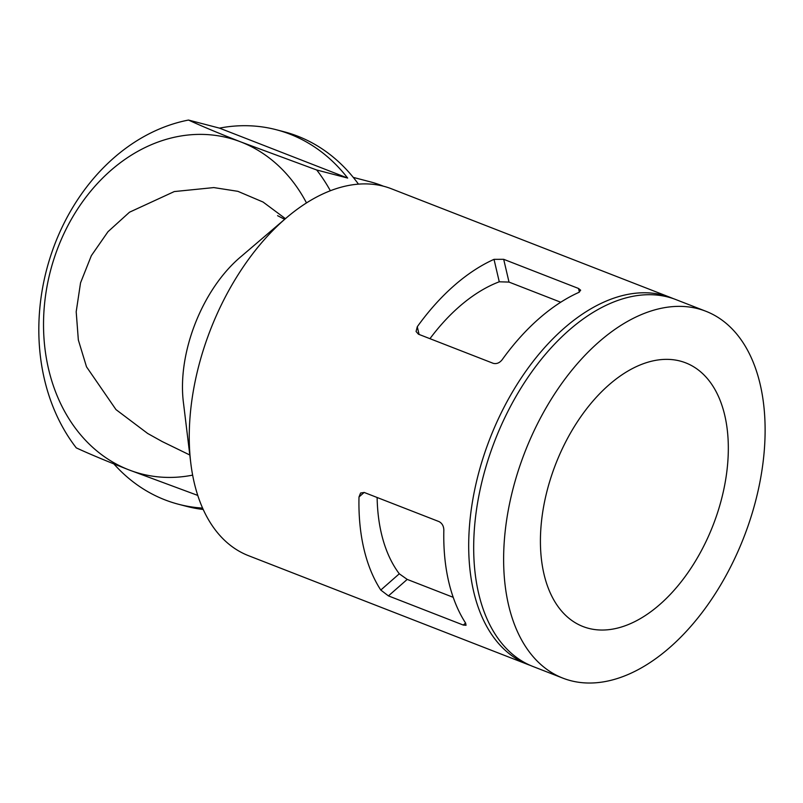 <?xml version="1.0" encoding="UTF-8"?>
<svg xmlns="http://www.w3.org/2000/svg" width="803" height="803" viewBox="0 0 803 803"><rect width="100%" height="100%" fill="white"/><g stroke="black" fill="none" stroke-linecap="round" stroke-linejoin="round"><path stroke-width="1.2" d="M463.291 625.055L466.041 625.286L465.62 623.098A196.876 117.479 -68.7 0 1 443.838 530.01C443.718 526.095 442.132 523.305 439.08 521.619L364.231 492.47L360.587 493.022L359.001 496.967A196.876 117.479 111.3 0 0 380.783 590.054L388.441 595.896L463.291 625.055L465.579 623.038M673.376 298.656A196.876 117.479 111.3 0 0 670.896 297.642A196.876 117.479 111.3 0 0 663.107 295.123A196.876 117.479 111.3 0 0 487.551 444.862A196.876 117.479 111.3 0 0 527.983 664.543A196.876 117.479 111.3 0 0 530.492 665.466M670.896 297.642L391.442 188.785A196.876 117.479 111.3 0 0 383.653 186.256A196.876 117.479 111.3 0 0 286.37 217.864A196.876 117.479 111.3 0 0 190.803 463.19A196.876 117.479 111.3 0 0 248.518 555.686L527.983 664.543M578.531 288.468L503.682 259.309L494.016 259.349A196.876 117.479 111.3 0 0 417.279 326.741L416.074 331.498L418.423 334.189L493.273 363.347C496.625 364.13 499.566 362.946 502.116 359.784A196.876 117.479 -68.7 0 1 578.853 292.392L580.659 290.224L578.531 288.468L579.385 292.121M219.47 128.129L347.669 178.065A193.543 154.939 -75.4 0 0 276.292 129.735A193.543 154.939 -75.4 0 0 219.47 128.129L188.504 120.059C201.503 126.071 218.998 133.378 241 142.001A173.518 138.909 -75.4 0 0 55.136 255.364A173.518 138.909 -75.4 0 0 128.761 469.815L197.769 495.421M188.504 120.059A193.543 154.939 -75.4 0 0 51.773 252.564A193.543 154.939 -75.4 0 0 76.275 447.873C89.263 453.886 106.759 461.203 128.761 469.815A173.518 138.909 -75.4 0 0 192.64 475.125M383.443 186.206A166.843 133.569 -75.4 0 0 370.183 181.809L353.28 177.393M680.131 361.049A141.489 84.425 111.3 0 0 553.97 468.661A141.489 84.425 111.3 0 0 583.018 626.541A141.489 84.425 111.3 0 0 713.034 525.343A141.489 84.425 111.3 0 0 685.722 362.866A141.489 84.425 111.3 0 0 680.131 361.049M705.827 311.243L675.885 299.579A196.876 117.479 111.3 0 0 668.106 297.06A196.876 117.479 111.3 0 0 492.54 446.809A196.876 117.479 111.3 0 0 532.971 666.49L562.913 678.154A196.876 117.479 111.3 0 0 743.839 537.337A196.876 117.479 111.3 0 0 705.827 311.243A196.876 117.479 111.3 0 0 698.048 308.723A196.876 117.479 111.3 0 0 522.482 458.473A196.876 117.479 111.3 0 0 562.913 678.154M347.669 178.065L316.713 169.995L241 142.001A173.518 138.909 -75.4 0 1 306.495 202.918M113.865 463.913A193.543 154.939 -75.4 0 0 164.856 499.827A193.543 154.939 -75.4 0 0 178.607 504.284L186.346 506.302A193.543 154.939 -75.4 0 0 203.219 509.483M358.449 184.138A193.543 154.939 -75.4 0 0 284.031 131.752L276.292 129.735M330.354 190.743A193.543 154.939 -75.4 0 0 316.713 169.995M178.607 504.284A193.543 154.939 -75.4 0 0 202.597 508.088M285.426 218.667L263.073 202.045L237.859 191.325L213.809 187.581L174.281 191.566L129.494 212.213L107.993 231.696L91.341 255.675L80.541 282.857L76.195 311.755L78.343 340L86.513 366.83L115.983 409.6L147.642 433.449L162.216 441.57L189.809 455M190.803 463.19L183.606 403.989C176.67 353.852 202.276 288.598 241.532 256.157L286.37 217.864M503.682 259.309L509.012 282.084L560.725 302.229M377.129 497.489A169.513 101.148 111.3 0 0 399.292 573.794L407.211 579.405L453.213 597.322M509.012 282.084L499.265 281.793A169.513 101.148 111.3 0 0 429.956 338.675M388.441 595.896L407.211 579.405M380.783 590.054L399.292 573.794M359.001 496.967L364.16 492.44M494.016 259.349L499.265 281.793M417.279 326.741L419.086 334.439M277.577 215.666L284.653 219.329"/></g></svg>
